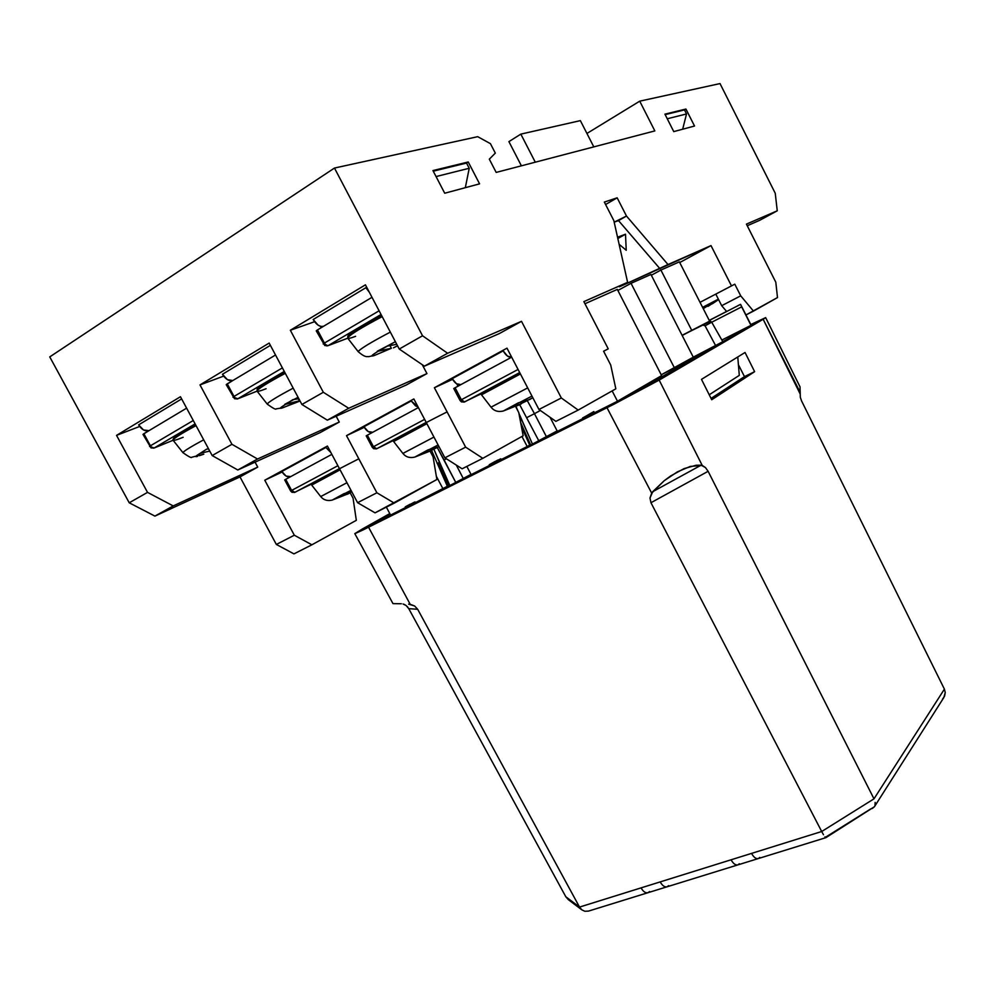 <?xml version="1.0" encoding="UTF-8"?>
<svg xmlns="http://www.w3.org/2000/svg" width="995" height="995" viewBox="0 0 995 995"><rect width="100%" height="100%" fill="white"/><g stroke="black" fill="none" stroke-linecap="round" stroke-linejoin="round"><path stroke-width="1.49" d="M721.698 305.689L726.649 311.522L721.698 305.689L740.715 295.838L734.795 284.184L715.803 294.11L721.698 305.689L715.803 294.11L734.795 284.184L700.02 302.331L734.795 284.184L740.715 295.838L721.698 305.689M682.669 129.226L686.525 113.952L667.259 118.766L686.525 113.952L684.485 109.91L665.157 114.624L685.928 109.04L694.522 126.029L673.764 131.614L664.921 114.151L685.928 109.04L684.485 109.91L686.525 113.952L682.669 129.226M469.23 168.267L466.531 163.068L433.248 171.177L468.247 161.986L466.531 163.068L469.23 168.267L436.046 176.563L469.23 168.267L465.324 187.682L469.23 168.267M490.423 143.653L495.311 153.106L489.316 159.163L496.182 172.421L489.316 159.163L495.311 153.106L490.423 143.653L477.699 136.676L490.423 143.653M508.905 141.613L521.392 165.829L508.905 141.613L520.833 134.126L508.905 141.613M535.285 162.185L520.833 134.126L580.371 120.631L593.804 146.887L580.371 120.631L520.833 134.126L535.285 162.185M614.176 222.159L626.489 216.052L617.161 197.818L604.338 202.072L613.828 220.579L627.609 282.344L619.375 286.821L668.006 264.533L626.489 216.052L618.517 220.604L660.071 268.849L618.517 220.604L614.176 222.159M617.534 237.233L625.494 234.211L617.833 238.526L625.494 234.211L626.241 250.28L619.114 244.285L626.241 250.28L625.494 234.211L617.534 237.233M527.201 446.531L501.169 459.578L527.201 446.531L521.94 436.469L527.201 446.531L529.688 445.101L527.201 446.531M489.59 465.386L471.157 474.64L489.59 465.386M447.352 486.294L415.363 502.624L442.962 488.781L436.332 476.244L442.962 488.781L447.352 486.294M405.562 507.549L390.575 515.062L386.358 507.127L390.575 515.062L405.562 507.549M693.291 357.193L661.215 374.792L674.535 368.088L631.029 283.314L617.87 290.465L631.029 283.314L674.535 368.088L693.291 357.193L650.941 274.471L631.029 283.314L650.941 274.471L693.291 357.193M661.625 375.588L617.485 401.234L589.948 415.039L617.485 401.234L612.149 390.911L617.485 401.234L661.625 375.588L617.323 289.396L584.96 303.749L617.323 289.396L661.625 375.588M582.983 418.534L557.387 431.382L582.983 418.534M603.592 351.21L610.719 365.016L615.83 388.834L578.194 410.077L555.882 421.37L578.194 410.077L561.342 397.975L538.942 409.48L555.882 421.37L538.942 409.48L561.342 397.975L578.194 410.077L615.83 388.834L610.719 365.016L603.592 351.21L608.231 348.835L603.592 351.21L608.231 348.835L583.866 301.622L627.609 282.344L613.828 220.579L604.338 202.072L617.161 197.818L605.594 204.522L617.161 197.818L626.489 216.052L668.006 264.533L711.002 245.591L731.474 285.876L711.002 245.591L679.722 262.543L711.002 245.591L619.375 286.821L627.609 282.344L583.866 301.622L608.231 348.835L603.617 351.26M515.572 406.457L518.756 412.552L523.171 435.785L482.824 458.322L462.128 468.794L482.824 458.322L465.648 447.153L434.392 387.739L452.576 379.356L434.392 387.739L506.977 348.163L538.942 409.48L506.977 348.163L434.392 387.739L465.648 447.153L444.889 457.824L462.128 468.794L444.889 457.824L465.648 447.153L482.824 458.322L523.171 435.785L518.756 412.552L515.572 406.457M430.101 451.195L433.086 456.842L436.88 479.515L375.053 512.848L394.294 503.109L376.881 492.774L357.591 502.686L375.053 512.848L357.591 502.686L376.881 492.774L346.509 435.648L364.257 427.353L346.509 435.648L413.845 398.945L444.889 457.824L413.845 398.945L346.509 435.648L376.881 492.774L394.294 503.109L436.88 479.515L433.086 456.842L430.101 451.195M753.489 311.112L740.715 295.838L753.489 311.112L745.951 314.955L777.493 297.567L753.489 311.112M775.801 282.207L777.493 297.567L775.801 282.207L746.424 224.124L775.801 282.207M777.257 210.803L746.424 224.124L777.257 210.803L759.658 220.33L777.257 210.803L775.242 193.241L777.257 210.803M747.245 225.741L759.658 220.33L747.245 225.741M432.937 170.568L468.247 161.986L479.578 183.851L444.715 193.229L432.937 170.568L468.247 161.986L479.578 183.851L444.715 193.229L432.937 170.568M139.636 426.469L116.539 435.375L180.456 396.719L212.171 455.561L237.793 469.988L257.531 459.006L231.947 444.305L212.171 455.561L237.793 469.988L320.228 432.576L339.27 422.042L257.531 459.006L231.947 444.305L199.995 384.903L269.16 343.064L301.895 404.48L327.343 420.164L348.71 408.273L323.325 392.279L301.895 404.48L327.343 420.164L406.445 384.916L426.954 373.585L348.71 408.273L323.325 392.279L290.341 330.253L365.426 284.831L399.256 349.046L424.405 366.16L447.613 353.25L422.539 335.775L399.256 349.046L424.405 366.16L499.366 333.561L521.504 321.323L561.342 397.975L521.504 321.323L447.613 353.25L521.504 321.323L499.366 333.561L424.405 366.16L447.613 353.25L422.539 335.775L334.469 168.055L422.539 335.775L399.256 349.046L365.426 284.831L290.341 330.253L314.569 321.708L290.341 330.253L323.325 392.279L301.895 404.48L269.16 343.064L199.995 384.903L223.639 376.122L199.995 384.903L231.947 444.305L212.171 455.561L180.456 396.719L116.539 435.375L139.636 426.469M466.829 466.419L471.157 474.64L466.829 466.419M691.736 330.352L660.904 270.055L651.339 275.254L660.904 270.055L691.736 330.352M709.659 321.211L679.374 261.859L660.904 270.055L679.374 261.859L709.659 321.211M550.048 417.278L557.387 431.382L550.048 417.278M350.053 492.537L353.063 498.196L356.322 520.335L311.883 544.8L294.321 535.223L264.769 480.212L282.12 472.003L264.769 480.212L327.417 446.058L357.591 502.686L327.417 446.058L264.769 480.212L294.321 535.223L276.349 544.452L293.948 553.879L311.883 544.8L293.948 553.879L276.349 544.452L294.321 535.223L311.883 544.8L356.322 520.335L353.063 498.196L350.053 492.537M775.242 193.241L720.019 83.58L639.723 101.167L654.834 130.917L496.182 172.421L654.834 130.917L639.723 101.167L586.938 133.454L639.723 101.167L720.019 83.58L775.242 193.241M477.699 136.676L334.469 168.055L49.75 356.894L129.226 502.798L147.521 492.376L116.539 435.375L147.521 492.376L129.226 502.798L154.921 516.106L239.994 476.916L276.349 544.452L239.994 476.916L257.73 467.115L173.205 505.92L147.521 492.376L173.205 505.92L154.921 516.106L173.205 505.92L257.73 467.115L239.994 476.916L154.921 516.106L129.226 502.798L49.75 356.894L334.469 168.055L477.699 136.676M673.764 131.614L664.921 114.151L685.928 109.04L694.522 126.029L673.764 131.614M422.29 364.73L426.954 373.585L348.71 408.273L327.343 420.164L406.445 384.916L426.954 373.585L422.29 364.73M336.173 416.233L339.27 422.042L257.531 459.006L237.793 469.988L320.228 432.576L339.27 422.042L336.173 416.233M255.068 462.153L257.73 467.115L255.068 462.153M718.577 299.557L707.955 306.373L718.577 299.557M703.254 308.661L717.582 299.545L702.594 307.356L717.582 299.545L703.254 308.661M462.252 400.997L461.469 401.918L462.252 400.997L461.369 399.741L460.051 400.487L461.369 399.741L455.088 387.751L453.77 388.523L460.884 384.617L455.088 387.751L461.369 399.741L464.603 401.93L462.252 400.997M463.869 402.167L481.369 393.709M520.323 373.772L481.742 394.393L520.323 373.772M481.841 394.567L520.422 373.946L481.518 394.828L491.045 407.191L527.686 387.888L491.368 406.98M503.37 410.972L531.952 396.085L519.116 402.776L529.701 399.53L532.81 397.714L527.188 400.575L518.37 402.826L503.308 411.01L521.268 403.92L520.534 402.502L521.268 403.92L510.634 407.191L521.268 403.92L504.776 410.251M509.241 378.274L519.813 372.777C492.152 387.055 471.891 398.286 487.202 390.749M527.885 400.301L521.106 403.597L527.897 400.301M517.226 405.749L518.868 405.027M461.518 401.458L460.548 400.264M519.701 372.578L464.603 401.93L519.701 372.578M488.135 389.518L497.376 384.543M457.998 386.172L456.854 383.971L457.998 386.172M518.072 369.443L461.369 399.741L518.072 369.443M511.666 357.168L460.884 384.617L511.666 357.168L507.5 356.11L503.184 350.874L452.19 378.66L456.494 383.747L460.884 384.617C457.936 385.401 455.026 383.423 452.19 378.66L503.184 350.874C505.97 355.638 508.806 357.727 511.666 357.155M316.261 330.788L317.455 329.93L324.42 343.064L379.107 310.788L324.42 343.064L325.427 344.457L324.793 345.539L325.427 344.457L324.42 343.064L323.201 343.971L324.42 343.064L317.455 329.93L316.248 330.85L324.793 345.539L327.865 345.738L325.427 344.457L327.865 345.738L347.765 338.213M326.621 345.874L327.865 345.738M382.08 316.422C362.566 326.696 351.135 333.661 347.79 337.33C351.135 333.661 362.566 326.696 382.08 316.422M355.613 336.322C349.705 338.549 347.118 338.972 347.852 337.591C350.999 334.009 362.441 327.019 382.179 316.621C360.041 328.338 348.561 335.526 347.74 338.188L328.226 345.563L347.74 338.188L358.262 351.757C359.158 349.469 369.841 342.914 390.326 332.106C372.068 341.708 361.434 348.088 358.399 351.235M374.008 355.625C370.04 356.844 371.446 355.364 378.237 351.198L395.376 341.683L387.018 346.16L396.756 344.307M374.244 355.551L391.383 348.275L378.237 351.198C371.421 355.389 370.028 356.857 374.058 355.613L391.383 348.275L390.052 345.75L391.383 348.275L377.316 351.223L387.018 346.16M397.552 345.8L393.46 347.827M358.287 351.77L358.262 351.757C365.911 358.275 367.08 356.21 368.598 356.67L374.829 355.352M324.979 345.103L323.935 343.797M381.048 314.482L328.226 345.563L381.048 314.482M353.188 331.683L362.454 325.887M375.028 318.848L381.533 315.403C360.998 326.36 349.78 333.25 347.864 336.061L347.74 338.188M321.161 327.716L320.415 326.298L321.161 327.716M317.455 329.93L323.45 326.348L317.455 329.93M372.006 297.306L323.45 326.348L372.006 297.306M369.419 292.393L365.874 287.704L313.176 319.519L318.139 325.178L320.962 326.447L323.45 326.348C319.793 327.032 316.373 324.756 313.176 319.519L365.874 287.704L369.419 292.393M646.787 386.184L750.976 325.34L721.86 340.041L750.976 325.34L741.685 306.858L711.711 322.243L741.685 306.858L750.976 325.34L749.347 326.36L646.787 386.184L611.191 405.027L626.315 397.266L646.787 386.184L611.204 405.015L370.252 525.497L375.09 522.524L370.513 525.435L379.879 521.007L370.302 525.472L390.065 514.104L371.035 524.887L376.346 522.761L626.328 397.266L749.384 326.335L646.8 386.184M722.805 341.708L693.266 357.155L715.741 345.837L705.082 325.825L702.657 324.942L709.236 321.36L682.085 335.315L710.592 321.273L711.699 322.206L705.082 325.825L715.741 345.837L722.805 341.708L711.699 322.206L722.805 341.708M557.138 430.897L529.85 445.462L538.917 441.009L519.676 404.666L538.917 441.009L557.138 430.897M471.008 474.366L447.563 486.742L455.884 482.662L437.29 447.551L444.131 460.026L446.369 458.77L444.131 460.026L455.884 482.662L471.008 474.366M410.972 505.199L414.529 503.296M413.845 503.669L411.756 504.788M408.112 506.654L405.699 507.786L408.112 506.654L407.651 505.771L405.226 506.915L410.077 504.241L405.301 506.853L407.651 505.771L408.112 506.654M499.552 460.648L500.473 460.15M497.948 460.026L491.12 463.732L500.759 458.794L501.244 459.715L500.759 458.794L491.99 463.434L492.463 464.354L491.99 463.434L489.241 464.727L489.727 465.635L492.463 464.354L489.826 465.61M588.418 416.134L583.145 418.858L582.66 417.912L583.145 418.858L586.391 417.228L588.418 416.134L587.921 415.189L585.893 416.283L586.391 417.228L585.893 416.283L582.66 417.912L587.921 415.189L588.418 416.134M589.948 415.039L588.331 415.972L589.948 415.039M682.16 335.477L702.657 324.942L682.16 335.477M709.273 320.465L740.566 304.358L737.817 305.676L740.566 304.358L741.685 306.858L740.566 304.358L709.273 320.465M726.586 311.46L709.236 320.378L726.586 311.46M530.646 444.952L520.659 422.576M515.97 406.283L517.96 411.022L515.97 406.283M518.88 413.236L532.524 444.218L521.79 420.164L520.323 420.823L521.79 420.164L518.88 413.236M540.36 410.487L534.452 413.684L546.553 436.979L534.452 413.684L540.36 410.487M448.496 486.169L438.136 463.11M433.832 449.093L449.914 485.659L439.479 462.414L437.116 463.508L439.479 462.414L433.832 449.093M456.295 465.075L463.371 478.707L456.295 465.075M527.325 400.674L534.452 413.684L526.765 417.614L534.452 413.684L527.325 400.674M751.125 325.141L749.384 326.335L751.125 325.141M872.242 808.512L874.431 806.734L943.807 697.582L945.25 692.532L944.404 689.125L801.671 401.134L944.404 689.125L945.25 692.532L944.591 696.077L942.526 699.199M737.768 356.969L739.297 375.364L709.224 394.779L739.297 375.364L737.768 356.969M711.052 398.423L744.484 376.62L738.414 364.705L744.484 376.62L754.62 371.67L711.723 399.754L701.487 379.369L745.044 352.479L754.62 371.67L744.484 376.62L711.052 398.423M825.813 837.666L824.942 836.907L825.813 837.666M823.487 834.743L821.696 831.509L823.487 834.743M800.017 393.672L763.165 319.283L765.665 317.629L750.815 324.532L765.665 317.616L659.175 380.102L702.221 465.424L705.467 467.575L708.117 471.307L873.983 798.836L944.404 689.125L873.983 798.836L821.696 831.509L873.983 798.836L708.117 471.307L650.954 502.724L649.996 498.01L652.745 491.679L701.127 465.175L696.102 465.25L684.025 468.633L670.729 475.908L664.237 480.697L652.745 491.679L701.127 465.175L705.467 467.575L708.117 471.307L650.954 502.724L821.696 831.509L751.536 853.399C753.725 857.292 755.976 859.021 758.252 858.586C755.976 859.021 753.725 857.292 751.536 853.399L731.064 859.792C733.253 863.648 735.504 865.351 737.817 864.904C735.504 865.351 733.253 863.648 731.064 859.792L660.182 881.906C662.347 885.662 664.623 887.291 667.023 886.806C664.623 887.291 662.347 885.662 660.182 881.906L641.054 887.876C643.205 891.595 645.494 893.211 647.919 892.714C645.494 893.211 643.205 891.595 641.054 887.876L579.525 907.079L565.807 896.756L568.431 899.716M874.966 805.564L875.152 802.405L874.966 805.564M825.999 836.932L870.812 808.86M581.814 909.828L579.525 907.079L581.814 909.828L584.849 911.271L581.814 909.828M588.542 911.084L584.849 911.271L588.505 911.097L758.252 858.586L759.757 857.441M571.528 901.234L579.525 907.079L417.676 609.288L408.758 608.654L565.807 896.756L408.758 608.654L406.084 605.482L403.025 603.977M800.017 386.844L800.191 392.403L800.017 386.844M800.328 397.353L801.609 401.01M800.291 397.192L800.191 392.403L763.165 319.283L659.175 380.102L607 407.714L651.675 493.122L664.237 480.697L677.408 471.841L690.331 466.419L702.221 465.424L659.175 380.102L614.052 404.157L368.56 527.213L410.189 604.288L414.629 605.992L417.676 609.288L408.758 608.654M874.431 806.734L825.9 837.653M739.36 863.76L737.817 864.904M668.652 885.649L667.023 886.806M649.561 891.557L647.919 892.714M354.805 533.619L362.031 529.191L355.078 533.594L363.474 529.738L607 407.714L651.675 493.122L649.996 498.01L650.954 502.724L821.696 831.509L579.525 907.079L417.676 609.288L414.629 605.992L408.634 604.152L410.189 604.288L368.56 527.213L354.805 533.619L392.988 603.629L401.346 603.754M407.925 607.348L407.253 606.552M404.841 604.686L404.094 604.338M362.031 529.191L389.791 513.594L362.031 529.191M745.044 352.479L754.62 371.67L711.723 399.754L701.487 379.369L745.044 352.479M585.234 416.544L593.866 411.557L585.234 416.544M496.231 460.934L497.164 460.387M489.241 464.727L495.199 461.419M408.758 505.149L414.977 501.915L407.651 505.771L414.977 501.915L415.45 502.798L414.977 501.915L408.758 505.149M413.149 502.861L407.415 505.721L413.149 502.861M414.281 502.276L413.087 502.761L414.281 502.276M709.236 321.36L702.657 324.942L705.082 325.825L711.699 322.206L709.236 321.36M235.007 397.764L234.534 398.734L235.007 397.764L234.024 396.445L232.979 397.216L234.024 396.445L227.27 383.859L226.226 384.642L232.793 380.55L227.27 383.859L234.024 396.445L235.007 397.764L237.855 398.746L235.007 397.764M237.146 399.007L234.808 398.249M285.192 373.137C269.06 381.732 259.707 387.465 257.12 390.351C259.707 387.465 269.06 381.732 285.192 373.137M266.088 388.734C259.397 391.358 256.436 391.98 257.183 390.587C259.608 387.776 268.973 382.018 285.291 373.324C266.847 383.187 257.444 389.132 257.071 391.147L237.855 398.746L257.083 391.159L267.294 404.169C267.717 402.478 276.349 397.142 293.189 388.137C278.301 396.072 269.72 401.246 267.431 403.696M282.157 407.987C279.01 408.908 280.192 407.664 285.702 404.269L292.866 399.667L298.823 398.721M283.488 407.527L299.383 400.861L298.289 398.833L299.383 400.861L284.757 404.318L298.077 397.303M300.03 400.973L294.769 403.124L300.03 400.973M267.294 404.169C273.028 408.311 275.988 409.878 276.187 408.846L282.431 407.888L295.503 402.788L299.383 400.861L285.702 404.269C280.055 407.751 278.948 408.957 282.393 407.913M284.284 371.421L237.855 398.746L284.284 371.421M261.349 385.699L269.707 380.451M281.485 373.846L284.669 372.155C266.672 381.993 257.494 387.664 257.158 389.194L257.071 391.147L237.556 398.883L234.534 398.734L226.226 384.642M282.393 367.889L234.024 396.445L282.393 367.889M227.071 384.443L226.425 384.655M275.515 355.004L232.793 380.55L275.515 355.004M222.457 374.269L227.37 379.617L232.793 380.55C229.012 381.371 225.566 379.269 222.457 374.269L270.379 345.352L222.457 374.269M151.389 447.066L151.041 447.924L150.419 445.81L149.524 446.469L150.419 445.81L143.865 433.721L142.981 434.392L148.989 430.661L143.865 433.721L150.419 445.81L151.389 447.066L154.262 447.924L151.389 447.066M153.603 448.16L151.402 447.414M195.928 425.425C182.732 432.526 175.132 437.228 173.13 439.504C175.132 437.228 182.732 432.526 195.928 425.425M183.142 437.29C175.754 440.275 172.446 441.096 173.192 439.728C175.07 437.501 182.682 432.8 196.015 425.599C180.816 433.82 173.167 438.695 173.08 440.238L183.018 452.75C183.155 451.494 190.045 447.178 203.676 439.815C191.736 446.245 184.896 450.412 183.155 452.315M197.172 456.456C194.634 457.165 195.629 456.133 200.144 453.334L206.686 449.118L208.564 448.869L206.686 449.118L200.144 453.334C195.43 456.245 194.56 457.252 197.52 456.344M199.448 455.648L203.229 454.367M209.746 451.058L200.144 453.334L209.746 451.058M208.428 448.608L207.656 449.031M173.093 440.263L154.262 447.924L173.093 440.263M195.107 423.895L154.262 447.924L195.107 423.895M176.438 435.623L184 430.86M195.082 424.666L195.418 424.479C180.605 431.979 173.118 437.166 172.943 440.039L173.08 440.238M193.279 420.499L150.419 445.81L193.279 420.499M143.914 434.156L143.23 434.38M186.612 408.161L148.989 430.661L186.612 408.161M138.616 424.877L143.491 429.939L148.989 430.661C145.121 431.581 141.663 429.653 138.616 424.877L181.637 398.908L138.616 424.877M376.035 448.956L374.331 447.912L373.71 448.733L374.331 447.912L373.461 446.718L372.317 447.352L373.461 446.718L367.342 435.188L366.197 435.847L372.304 447.352L373.821 448.247M426.793 423.509L393.858 441.121L426.793 423.509M393.945 441.282L426.892 423.671L393.634 441.531L402.9 453.434L433.957 437.079L403.211 453.247M414.878 457.066L438.111 444.964L428.82 449.79L437.539 447.439L431.917 449.889L438.608 446.78L428.037 449.877L414.803 457.091L432.116 450.262L431.531 449.168L432.116 450.262L416.718 456.096M447.103 411.893C418.261 426.382 377.889 448.123 400.189 437.054M366.222 435.822L367.342 435.188L373.461 446.718L424.616 419.38L373.461 446.718L376.732 448.733L426.208 422.377L376.67 448.757L393.485 440.462M395.04 439.529L394.356 439.641M398.983 437.004L407.39 432.477M418.584 426.569L393.896 439.952L393.634 441.531M370.725 433.36L370.239 432.464L370.725 433.36M367.342 435.188L372.739 432.265L367.342 435.188M418.397 407.577L372.739 432.265L418.397 407.577M418.074 406.955L415.562 405.923L411.258 400.96L363.934 426.755L368.212 431.581L372.739 432.265C369.642 433.161 366.707 431.32 363.934 426.755L411.258 400.96L418.074 406.955M292.493 491.567L292.008 492.314L291.634 490.423L290.639 490.983L291.634 490.423L285.689 479.316L284.694 479.901L290.714 476.605L285.689 479.316L291.634 490.423L294.93 492.301L292.493 491.567M294.296 492.513L311.547 484.055M339.991 469.665L311.908 484.702L339.991 469.665M311.995 484.851L340.079 469.827L311.696 485.087L320.713 496.567L346.956 482.724L321.024 496.381M332.367 500.025L350.999 490.324L344.805 493.545L351.658 491.555L343.996 493.657L332.305 500.05L349.071 493.433L348.611 492.562L349.071 493.433L334.681 498.818M358.809 458.807C328.561 474.155 297.741 490.871 319.096 480.224M351.795 491.804L348.847 493.01L351.795 491.804M347.317 494.241L348.25 493.818M292.194 491.791L291.299 490.684M339.432 468.608L294.93 492.301L339.432 468.608M313.537 482.923L312.181 483.396M334.283 471.468L311.92 483.582L311.696 485.087M337.89 465.71L291.634 490.423L337.89 465.71M331.845 454.367L290.714 476.605L331.845 454.367M330.887 452.588L325.887 447.489L281.834 471.493L286.087 476.083L290.714 476.605C287.518 477.575 284.558 475.871 281.834 471.493L325.887 447.489L330.887 452.588M718.589 299.594L712.37 303.761M453.77 388.523L460.051 400.487L461.469 401.918L464.528 401.955M519.813 372.777L481.866 393.112L481.518 394.828M491.045 407.191C494.03 410.96 498.122 412.228 503.308 411.01M740.578 304.383L751.15 325.203M521.43 426.594L529.85 445.462M431.619 450.499L447.563 486.742M581.826 909.84L568.195 899.542M825.862 837.666L758.252 858.586M765.665 317.629L800.079 386.955M405.699 507.786L405.226 506.915M142.981 434.392L151.041 447.924L154.026 448.048L173.105 440.275M183.018 452.75C188.776 456.78 191.712 458.272 191.799 457.227L203.788 454.168M372.317 447.352L373.71 448.733L376.67 448.757M402.9 453.434C405.811 457.066 409.778 458.285 414.803 457.091M284.694 479.901L290.639 490.983L292.008 492.314L294.893 492.326M320.713 496.567C323.599 500.075 327.467 501.231 332.305 500.062"/></g></svg>
